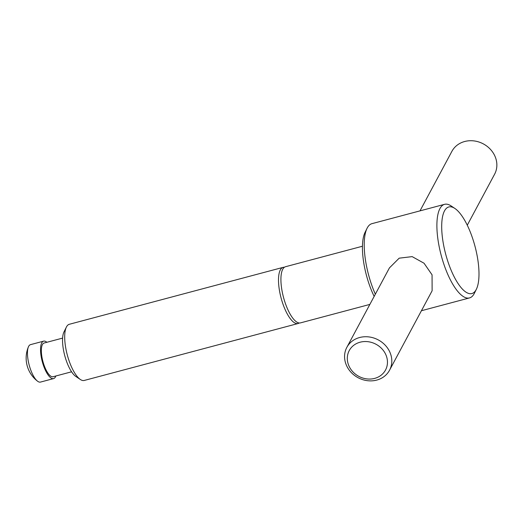 <?xml version="1.0" encoding="UTF-8"?>
<svg xmlns="http://www.w3.org/2000/svg" width="523" height="523" viewBox="0 0 523 523"><rect width="100%" height="100%" fill="white"/><g stroke="black" fill="none" stroke-linecap="round" stroke-linejoin="round"><path stroke-width="0.78" d="M454.873 208.448A44.801 15.174 75.1 0 0 441.85 222.046A44.801 15.174 75.1 0 0 450.48 268.652A44.801 15.174 75.1 0 0 476.381 289.232A44.801 15.174 75.1 0 0 470.21 231.839A44.801 15.174 75.1 0 0 454.873 208.448L451.127 205.938A48.436 16.409 75.1 0 0 444.583 204.323L371.925 223.667A48.436 16.409 75.1 0 0 367.048 228.329A48.436 16.409 75.1 0 0 373.716 290.37A48.436 16.409 75.1 0 0 375.337 294.201M444.583 204.323A48.436 16.409 75.1 0 0 446.38 271.025A48.436 16.409 75.1 0 0 469.504 297.927A48.436 16.409 75.1 0 0 474.381 293.272L476.381 289.232M346.841 347.364L389.432 267.9L399.18 258.172L412.163 256.623L424.042 263.232L432.063 274.837L432.122 290.775L389.53 370.245A24.215 21.423 -151.8 0 0 390.204 352.947A24.215 21.423 -151.8 0 0 369.035 336.936A24.215 21.423 -151.8 0 0 346.841 347.364A24.215 21.423 -151.8 0 0 346.167 364.668A24.215 21.423 -151.8 0 0 367.336 380.672A24.215 21.423 -151.8 0 0 389.53 370.245M367.048 228.329L365.047 232.369A44.801 15.174 75.1 0 0 371.212 289.755A44.801 15.174 75.1 0 0 374.154 296.404M283.12 267.358L69.311 324.286A29.059 9.845 75.1 0 0 66.388 327.084A29.059 9.845 75.1 0 0 70.389 364.309A29.059 9.845 75.1 0 0 80.339 379.482A29.059 9.845 75.1 0 0 84.262 380.45L298.077 323.521A29.059 9.845 -104.9 0 1 284.198 307.38A29.059 9.845 -104.9 0 1 280.328 269.901A29.059 9.845 -104.9 0 1 283.12 267.358A29.059 9.845 -104.9 0 1 284.388 267.266M299.221 322.979A29.059 9.845 -104.9 0 1 298.077 323.521M66.388 327.084L63.983 331.928A24.699 8.368 75.1 0 0 67.382 363.57A24.699 8.368 75.1 0 0 75.842 376.468L80.339 379.482M62.61 338.1L44.115 343.023A17.436 5.903 75.1 0 0 44.762 367.035A17.436 5.903 75.1 0 0 53.091 376.723L71.586 371.801M46.88 342.29A19.371 6.564 75.1 0 0 43.618 341.153L30.53 344.637A19.371 6.564 75.1 0 0 28.399 346.899A19.371 6.564 75.1 0 0 31.249 371.317A19.371 6.564 75.1 0 0 37.525 381.175A19.371 6.564 75.1 0 0 40.5 382.078L53.588 378.593A19.371 6.564 75.1 0 0 55.856 375.985M43.618 341.153A19.371 6.564 75.1 0 0 44.337 367.832A19.371 6.564 75.1 0 0 53.588 378.593M362.446 246.241L285.532 266.717A29.059 9.845 75.1 0 0 286.611 306.74A29.059 9.845 75.1 0 0 300.483 322.881L369.866 304.412M386.098 355.313A20.587 18.213 -151.8 0 0 360.112 342.205A20.587 18.213 -151.8 0 0 348.671 365.283A20.587 18.213 -151.8 0 0 374.658 378.39A20.587 18.213 -151.8 0 0 386.098 355.313M467.274 225.197L494.588 174.231A24.215 21.423 -151.8 0 0 495.261 156.926A24.215 21.423 -151.8 0 0 474.093 140.922A24.215 21.423 -151.8 0 0 451.898 151.35L420.002 210.867M469.504 297.927L421.427 310.727M28.399 346.899A29.059 29.059 0 0 0 37.525 381.175"/></g></svg>
